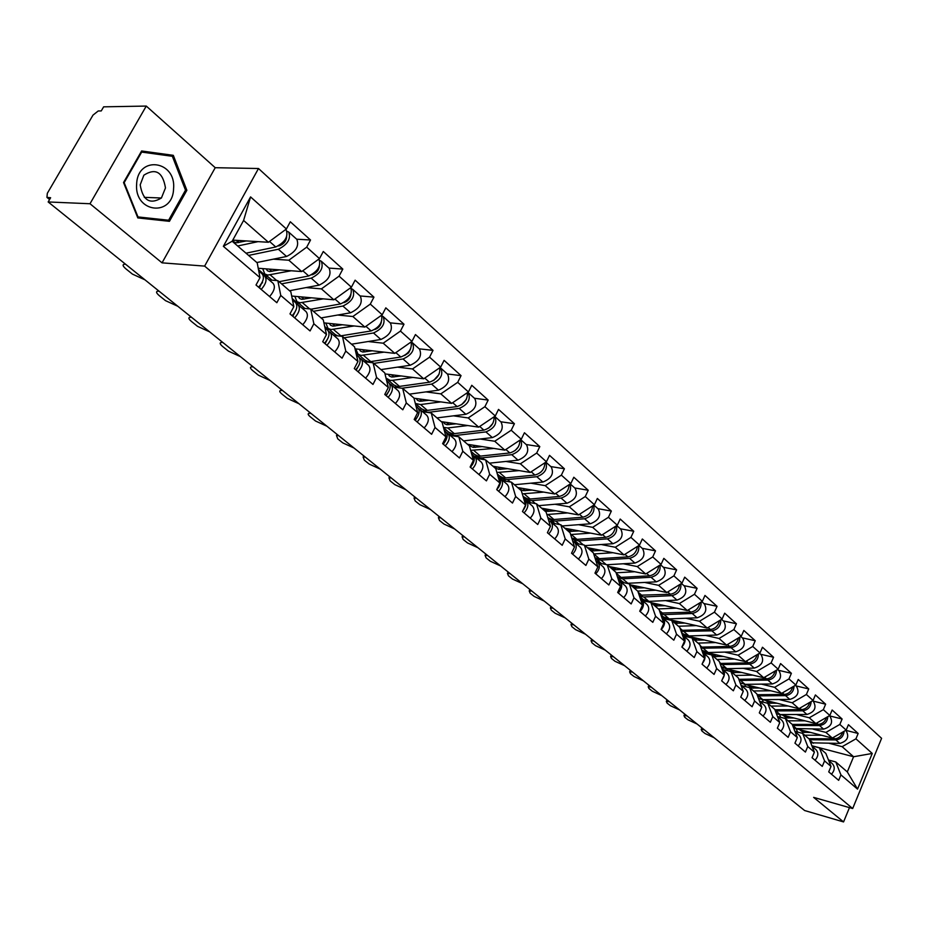 <?xml version="1.0" encoding="UTF-8"?>
<svg xmlns="http://www.w3.org/2000/svg" width="928" height="928" viewBox="0 0 928 928"><rect width="100%" height="100%" fill="white"/><g stroke="black" fill="none" stroke-linecap="round" stroke-linejoin="round"><path stroke-width="1.39" d="M146.276 106.07L90.004 203.742L162.04 262.844L215.226 167.701L146.276 106.07L103.634 106.836L101.245 110.931L98.217 110.977L92.997 115.118L47.328 193.302L46.934 197.386L50.622 197.734L48.163 201.956L804.622 810.527L843.564 821.93L849.456 807.627M215.226 167.701L258.494 168.513L881.6 738.317L852.67 808.543L204.624 266.104L258.494 168.513M232.789 240.12L268.401 242.266L243.6 220.458L250.572 196.91L223.358 246.314L260.002 277.669L256.012 285.012L276.846 302.714L280.755 295.44L277.832 280.639L269.166 279.931M250.572 196.91L286.392 228.984L290.302 221.769L310.532 240.004L296.682 239.204M273.412 259.156L288.828 260.223L306.692 247.161L310.532 240.004M306.692 247.161L319.499 258.622L323.292 251.5L342.815 269.085L328.964 268.088M306.112 287.587L321.424 288.875L339.08 276.15L342.815 269.085M339.08 276.15L351.422 287.193L355.122 280.175L373.938 297.146L360.099 295.951M337.664 315.033L352.86 316.518L370.307 304.106L373.938 297.146M370.307 304.106L382.22 314.766L385.816 307.841L403.993 324.22L390.178 322.851M368.114 341.527L383.194 343.198L400.455 331.087L403.993 324.22M400.455 331.087L411.951 341.388L415.454 334.556L433.016 350.366L419.224 348.835M397.544 367.14L412.508 368.961L429.56 357.152L433.016 350.366M429.56 357.152L440.684 367.105L444.094 360.354L461.054 375.643L447.296 373.961M425.975 391.883L440.835 393.866L457.701 382.336L461.054 375.643M457.701 382.336L468.443 391.952L471.772 385.294L488.174 400.084L474.452 398.251M453.49 415.837L468.222 417.948L484.903 406.684L488.174 400.084M484.903 406.684L495.297 415.988L498.533 409.41L514.414 423.725L500.737 421.764M480.101 439.002L494.728 441.252L511.212 430.244L514.414 423.725M511.212 430.244L521.281 439.246L524.436 432.761L539.806 446.612L526.176 444.535M505.864 461.448L520.388 463.803L536.686 453.05L539.806 446.612M536.686 453.05L546.43 461.773L549.515 455.358L564.41 468.768L550.826 466.587M530.828 483.186L545.235 485.646L561.359 475.136L564.41 468.768M561.359 475.136L570.801 483.581L573.817 477.247L588.236 490.251L574.722 487.954M555.025 504.264L569.316 506.827L585.266 496.538L588.236 490.251M585.266 496.538L594.407 504.716L597.354 498.464L611.343 511.073L597.887 508.672M578.48 524.691L592.667 527.348L608.443 517.279L611.343 511.073M608.443 517.279L617.306 525.213L620.194 519.042L633.754 531.268L620.356 528.786M601.24 544.527L615.31 547.265L630.912 537.393L633.754 531.268M630.912 537.393L639.52 545.107L642.338 538.994L655.504 550.861L642.164 548.297M623.326 563.772L637.292 566.579L652.72 556.928L655.504 550.861M652.72 556.928L661.072 564.398L663.833 558.366L676.616 569.885L663.346 567.24M644.763 582.459L658.625 585.336L673.902 575.87L676.616 569.885M673.902 575.87L682.01 583.132L684.702 577.17L697.125 588.364L683.913 585.638M665.596 600.613L679.354 603.56L694.457 594.28L697.125 588.364M694.457 594.28L702.334 601.332L704.978 595.44L717.042 606.32L703.9 603.525M685.838 618.257L699.492 621.261L714.432 612.167L717.042 606.32M714.432 612.167L722.1 619.022L724.687 613.199L736.414 623.767L723.341 620.913M705.524 635.402L719.061 638.476L733.862 629.555L736.414 623.767M733.862 629.555L741.298 636.214L743.838 630.46L755.241 640.738L742.238 637.826M724.664 652.094L738.096 655.203L752.736 646.456L755.241 640.738M752.736 646.456L759.986 652.941L762.468 647.245L773.558 657.244L760.635 654.275M743.282 668.322L756.622 671.489L771.11 662.905L773.558 657.244M771.11 662.905L778.151 669.204L780.587 663.578L791.387 673.31L778.534 670.294M761.412 684.122L774.636 687.335L788.986 678.902L791.387 673.31M788.986 678.902L795.841 685.038L798.231 679.47L808.74 688.947L795.957 685.885M779.056 699.515L792.187 702.763L806.386 694.48L808.74 688.947M806.386 694.48L813.067 700.454L815.399 694.944L825.642 704.178L812.94 701.069M796.247 714.502L809.274 717.785L823.333 709.653L825.642 704.178M823.333 709.653L829.841 715.476L832.138 710.024L842.114 719.014L829.47 715.871M812.986 729.106L825.92 732.424L839.84 724.432L842.114 719.014M839.84 724.432L846.174 730.104L848.436 724.71L858.156 733.468L845.779 730.336M829.319 743.34L842.148 746.68L855.929 738.827L858.156 733.468M855.929 738.827L872.25 753.443L857.542 789.125L840.93 774.903L835.768 761.958L828.472 759.997M498.835 486.898L496.735 489.648L512.488 503.046L515.655 496.492L525.596 505.006L522.464 511.514L537.741 524.506L540.827 518.044L550.455 526.28L547.392 532.707L562.194 545.293L565.21 538.913L574.536 546.894L571.544 553.239L585.893 565.442L588.839 559.132L597.887 566.88L594.964 573.144L608.872 584.976L611.761 578.747L620.53 586.264L617.677 592.458L631.168 603.931L633.986 597.783L642.501 605.068L639.705 611.192L652.813 622.328L655.574 616.25L663.833 623.326L661.096 629.37L673.821 640.192L676.524 634.184L684.551 641.062L681.871 647.036L694.237 657.546L696.882 651.607L704.677 658.288L702.055 664.193L714.073 674.401L716.66 668.543L724.246 675.027L721.671 680.874L733.352 690.803L735.892 685.003L743.27 691.314L740.753 697.09L752.109 706.742L754.592 701.011L761.772 707.159L759.301 712.866L770.356 722.262L772.792 716.59L779.775 722.564L777.362 728.213L788.127 737.354L790.505 731.751L797.314 737.574L794.936 743.154L805.411 752.063L807.754 746.518L814.378 752.179L812.058 757.7L822.266 766.377L824.563 760.902L831.012 766.424L828.727 771.876L838.668 780.332L840.93 774.903M496.712 489.624L499.925 483.036L489.659 474.243L485.588 459.859L477.004 458.455M280.755 295.44L293.851 306.646L289.977 313.884L310.056 330.948L313.861 323.768L326.47 334.567L322.712 341.713L342.072 358.173L345.773 351.086L357.953 361.502L354.287 368.555L372.975 384.436L376.571 377.452L388.322 387.51L384.76 394.458L402.798 409.793L406.302 402.903L417.658 412.612L414.19 419.468L431.624 434.292L435.035 427.483L446.008 436.879L442.621 443.642L459.476 457.968L462.805 451.263L473.419 460.334L470.113 467.016L486.423 480.878L489.659 474.243M258.228 268.273L301.716 271.556L288.828 260.223M277.832 280.639L290.835 291.856L293.851 306.646M301.716 271.556L319.499 258.622M291.682 296.032L333.848 299.802L321.424 288.875M313.861 323.768L310.718 309.012L302.064 308.189M310.718 309.012L323.269 319.835L326.47 334.567M333.848 299.802L351.422 287.193M323.918 322.863L364.843 327.062L352.86 316.518M345.773 351.086L342.444 336.377L333.79 335.437M342.444 336.377L354.554 346.817L357.953 361.502M364.843 327.062L382.22 314.766M355.006 348.812L394.783 353.371L383.194 343.198M376.571 377.452L373.068 362.79L364.414 361.746M373.068 362.79L384.749 372.882L388.322 387.51M394.783 353.371L411.951 341.388M385.004 373.914L423.702 378.798L412.508 368.961M406.302 402.903L402.636 388.31L394.006 387.162M402.636 388.31L413.934 398.042L417.658 412.612M423.702 378.798L440.684 367.105M413.969 398.205L451.658 403.378L440.835 393.866M435.035 427.483L431.218 412.96L422.6 411.719M431.218 412.96L442.134 422.379L446.008 436.879M451.658 403.378L468.443 391.952M422.147 411.336L424.931 411.742M441.276 421.637L478.697 427.147L468.222 417.948M462.805 451.263L458.85 436.798L450.254 435.476M458.85 436.798L469.406 445.904L473.419 460.334M478.697 427.147L495.297 415.988M448.769 434.211L451.542 434.629M467.55 444.303L504.867 450.15L494.728 441.252M485.588 459.859L495.796 468.675L499.925 483.036M504.867 450.15L521.281 439.246M474.556 456.367L477.328 456.808M493 466.262L530.201 472.433L520.388 463.803M515.655 496.492L511.456 482.177L502.906 480.716M511.456 482.177L521.35 490.715L525.596 505.006M530.201 472.433L546.43 461.773M499.461 477.816L502.315 478.314M517.673 487.548L554.747 494.009L545.235 485.646M540.827 518.044L536.523 503.8L527.997 502.268M536.523 503.8L546.105 512.07L550.455 526.28M554.747 494.009L570.801 483.581M523.81 498.661L526.547 499.16M541.604 508.184L578.538 514.924L569.316 506.827M565.21 538.913L560.802 524.749L552.311 523.148M560.802 524.749L570.094 532.765L574.536 546.894M578.538 514.924L594.407 504.716M548.239 519.042L550.06 519.378M564.816 528.218L601.599 535.201L592.667 527.348M588.839 559.132L584.35 545.061L575.894 543.402M584.35 545.061L593.352 552.833L597.887 566.88M601.599 535.201L617.306 525.213M572.008 538.832L572.889 539.006M587.354 547.659L623.987 554.886L615.31 547.265M611.761 578.747L607.179 564.758L598.757 563.041M607.179 564.758L615.925 572.298L620.53 586.264M623.987 554.886L639.52 545.107M609.244 566.532L645.702 573.98L637.292 566.579M633.986 597.783L629.335 583.874L620.948 582.111M629.335 583.874L637.814 591.194L642.501 605.068M645.702 573.98L661.072 564.398M630.495 584.872L666.803 592.528L658.625 585.336M655.574 616.25L650.841 602.423L642.501 600.613M650.841 602.423L659.077 609.534L663.833 623.326M666.803 592.528L682.01 583.132M651.166 602.701L687.288 610.543L679.354 603.56M676.524 634.184L671.733 620.449L663.427 618.593M671.733 620.449L679.737 627.351L684.551 641.062M687.288 610.543L702.334 601.332M666.408 633.882C670.236 629.439 670.689 625.6 667.789 622.34L662.928 618.164L707.206 628.047L699.492 621.261M696.882 651.607L692.033 637.954L683.762 636.063M692.033 637.954L699.805 644.67L704.677 658.288M707.206 628.047L722.1 619.022M682.416 634.972L726.566 645.076L719.061 638.476M716.66 668.543L711.753 654.971L703.54 653.045M711.753 654.971L719.316 661.502L724.246 675.027M726.566 645.076L741.298 636.214M702.264 651.526L745.404 661.629L738.096 655.203M735.892 685.003L730.939 671.524L722.761 669.564M730.939 671.524L738.294 677.869L743.27 691.314M745.404 661.629L759.986 652.941M722.738 667.928L723.91 668.206M725.371 668.554L763.721 677.742L756.622 671.489M754.592 701.011L749.604 687.625L741.472 685.63M749.604 687.625L756.761 693.796L761.772 707.159M763.721 677.742L778.151 669.204M740.324 683.333L741.414 683.611M744.407 684.342L781.55 693.413L774.636 687.335M772.792 716.59L767.758 703.285L759.672 701.266M767.758 703.285L774.729 709.305L779.775 722.564M781.55 693.413L795.841 685.038M762.654 699.642L798.915 708.679L792.187 702.763M790.505 731.751L785.436 718.539L777.478 716.509M785.436 718.539L792.222 724.397L797.314 737.574M798.915 708.679L813.067 700.454M780.344 714.548L815.828 723.55L809.274 717.785M807.754 746.518L802.65 733.387L794.925 731.38M802.65 733.387L809.262 739.094L814.378 752.179M815.828 723.55L829.841 715.476M797.558 729.072L832.312 738.038L825.92 732.424M824.563 760.902L819.424 747.864L811.919 745.88M819.424 747.864L825.862 753.42L831.012 766.424M832.312 738.038L846.174 730.104M811.861 745.741L853.586 756.749L842.148 746.68M835.768 761.958L847.299 771.91L853.586 756.749L872.25 753.443M857.542 789.125L847.299 771.91M90.004 203.742L48.163 201.956M162.04 262.844L204.624 266.104M852.67 808.543L813.647 797.384L843.564 821.93M243.6 220.458L232.162 241.245L257.207 262.844L260.002 277.669M268.401 242.266L286.392 228.984M223.358 246.314L232.162 241.245M186.864 190.286L173.316 155.336L141.624 150.974L123.54 182.549L137.82 217.929L169.441 221.328L186.864 190.286L185.461 190.252M161.379 220.458L161.704 219.878M173.316 155.336L164.964 155.243L141.056 151.96M830.247 764.486L828.704 760.6M831.476 774.219C834.864 770.286 835.119 766.748 832.219 763.582L828.692 760.554M703.853 729.466L704.433 729.93M714.096 737.702L705.048 733.526L701.904 730.997L701.197 729.478L701.893 727.888M703.726 729.744L701.197 729.478M845.698 730.382L846.127 730.765C849.491 736.902 847.392 741.124 839.828 743.409L810.712 742.794M799.46 729.559L802.987 732.25L810.759 732.47M797.628 732.088L796.247 729.037M842.659 732.111C841.348 736.229 838.657 738.468 834.62 738.827L808.787 738.676M821.57 735.266L804.738 735.196M803.149 732.285L802.511 730.348M844.086 731.299C843.575 736.356 840.838 739.233 835.861 739.918L809.529 739.755M803.01 731.925L803.984 731.624L804.112 732.436M804.947 732.459L803.984 731.624M136.636 184.185C134.282 213.127 172.944 217.233 173.571 188.697C176.32 160.37 137.553 154.999 136.636 184.185M140.198 184.834C142.819 200.46 149.895 204.844 161.414 198L165.474 187.92C162.771 172.005 155.568 167.759 143.852 175.195L140.198 184.834M168.618 220.226L137.982 216.932L124.166 182.654L141.671 152.088L172.364 156.298L185.507 190.159L168.618 220.226L137.576 217.338M137.402 216.897L137.982 216.932M123.586 182.642L124.166 182.654M140.986 152.088L141.671 152.088M813.752 750.578L812.081 746.286L815.84 749.511C818.74 752.678 818.473 756.262 815.039 760.241M686.592 715.569L687.172 716.045M697.067 724.002L687.926 719.78L684.69 717.193L683.971 715.604L684.667 714.026M686.465 715.859L683.971 715.604M796.816 736.287L795.018 731.624M798.161 745.892C801.641 741.866 801.931 738.259 799.02 735.069L795.052 731.658M668.891 701.336L669.471 701.812M679.621 709.966L670.376 705.698L667.058 703.041L666.316 701.382L667.012 699.828M668.763 701.626L666.316 701.382M779.416 721.613L777.502 716.578M780.842 731.171C784.369 727.088 784.67 723.446 781.77 720.244L777.687 716.741M650.748 686.743L651.328 687.207M661.734 695.582L652.372 691.256L648.974 688.53L648.208 686.801L648.904 685.258M650.621 687.033L648.208 686.801M761.54 706.544L759.51 701.139M763.048 716.045C766.621 711.904 766.957 708.226 764.046 705.025L759.846 701.417M632.142 671.768L632.722 672.243M643.394 680.827L633.917 676.454L630.437 673.658L629.648 671.849L630.332 670.318M632.014 672.058L629.648 671.849M741.832 694.596L742.992 691.952M743.166 691.058L741.031 685.282M744.778 700.512C748.397 696.313 748.757 692.601 745.845 689.388L741.518 685.676M613.048 656.409L613.628 656.885M624.59 665.689L614.997 661.27L611.424 658.404L610.601 656.514L611.285 654.994M612.921 656.711L610.601 656.514M829.354 715.755L830.003 716.335C833.367 722.518 831.233 726.775 823.588 729.13L793.8 728.48M782.803 715.163L786.341 717.866L794.182 718.052M780.657 717.321L779.543 714.525M826.419 717.448C825.131 721.682 822.405 724.014 818.252 724.42L792.234 724.408M805.063 720.812L788.092 720.824M786.561 717.924L785.865 715.952M827.834 716.625C827.405 721.81 824.632 724.78 819.528 725.545L792.663 725.51M786.468 717.646L787.466 717.332L787.582 718.052M788.313 718.063L787.466 717.332M812.568 700.744L813.45 701.533C816.814 707.751 814.645 712.054 806.942 714.467L780.112 714.548L776.423 713.748M765.704 700.408L769.254 703.111L777.177 703.262M763.292 702.171L762.398 699.642M809.761 702.38C808.485 706.753 805.724 709.178 801.456 709.642L774.903 709.758M788.116 705.988L771.006 706.092M769.556 703.18L768.79 701.174M811.165 701.568C810.817 706.881 808.021 709.955 802.766 710.79L775.332 710.894M769.498 703.018L770.611 703.296M771.249 703.308L770.53 702.682M795.342 685.34L796.468 686.337C799.82 692.59 797.616 696.951 789.844 699.422L762.828 699.642L758.547 698.552M748.165 685.258L751.726 687.973L759.719 688.077M745.509 686.616L744.836 684.446M792.651 686.917C791.41 691.43 788.603 693.947 784.218 694.469L757.097 694.712M770.716 690.768L753.478 690.966M752.109 688.054L751.251 686.012M794.043 686.094C793.788 691.546 790.958 694.724 785.552 695.652L757.538 695.872M752.086 687.996L753.211 688.158M753.733 688.147L753.153 687.648M777.652 669.506L779.033 670.747C782.374 677.022 780.123 681.442 772.293 683.971L745.091 684.354L740.138 682.857M730.15 669.703L733.735 672.429L741.797 672.487M727.285 670.642L726.81 668.902M775.077 671.025C773.871 675.688 771.017 678.298 766.505 678.89L738.827 679.308M752.852 675.132L735.475 675.433M734.199 672.522L733.259 670.445M722.506 668.462L721.787 668.288M776.469 670.213C776.307 675.781 773.442 679.087 767.885 680.096L739.245 680.433M734.326 672.545L735.347 672.603M759.475 653.242L761.134 654.727C764.452 661.038 762.166 665.504 754.267 668.102L726.879 668.647L721.3 666.664M711.66 653.73L715.244 656.467L723.388 656.467M708.609 654.24L708.308 652.941M757.016 654.704C755.868 659.506 752.968 662.232 748.328 662.882L720.035 663.45M734.5 659.077L716.984 659.483M715.813 656.572L714.769 654.46M704.538 652.059L704.236 652.755L703.018 651.7M704.236 652.755L702.74 652.396M758.396 653.88C758.35 659.599 755.462 663.01 749.743 664.123L720.43 664.552M716.254 656.618L717.008 656.63M722.332 679.389C725.035 675.34 725.07 671.976 722.436 669.285L722.054 668.995M725.998 684.551C729.663 680.294 730.046 676.547 727.134 673.31L722.692 669.494M722.773 670.99L722.274 669.622M593.456 640.645L594.036 641.12M605.276 650.157L595.567 645.679L591.902 642.744L591.055 640.761L591.739 639.264M593.317 640.946L591.055 640.761M740.788 636.527L742.736 638.267C746.042 644.612 743.711 649.124 735.742 651.804L708.168 652.512L702.566 650.551M739.825 637.107C739.894 642.942 736.983 646.48 731.09 647.709L701.081 648.22M692.659 637.316L696.255 640.065L704.468 640.018M689.458 637.362L689.284 636.55M738.468 637.919C737.354 642.872 734.419 645.702 729.628 646.433L700.698 647.141M715.639 642.57L697.984 643.092M696.916 640.169L695.78 638.035M685.2 636.388L683.959 635.332M685.862 635.761L685.548 636.469M702.38 663.462C705.628 659.216 705.848 655.62 703.076 652.651L702.531 652.268M706.695 668.137C710.407 663.822 710.813 660.04 707.902 656.804L703.331 652.86M703.459 654.866L702.624 652.523M573.342 624.463L573.922 624.938M585.464 634.218L575.627 629.683L571.868 626.667L570.987 624.59L571.671 623.117M573.202 624.764L570.987 624.59M721.578 619.336L723.817 621.342C727.111 627.722 724.745 632.293 716.694 635.042L688.936 635.935L683.31 633.998M720.731 619.858C720.928 625.82 717.994 629.486 711.915 630.843L681.152 631.388M673.136 620.449L676.744 623.198L685.026 623.106M719.386 620.67C718.33 625.762 715.349 628.72 710.419 629.52L680.792 630.356M696.255 625.611L678.461 626.249M677.51 623.326L676.268 621.145M681.906 646.955C685.641 642.57 686.059 638.766 683.159 635.541L682.451 635.065M686.836 651.259C690.606 646.874 691.035 643.058 688.124 639.81L683.414 635.761M683.53 638.151L682.451 635.088M552.682 607.84L553.262 608.316M565.117 617.851L555.153 613.257L551.29 610.16L550.374 607.991L551.058 606.541M552.543 608.142L550.374 607.991M701.812 601.657L704.375 603.954C707.658 610.369 705.234 614.986 697.125 617.816L669.181 618.895L663.532 616.981M701.081 602.11C701.429 608.211 698.471 612.004 692.207 613.489L664.216 614.614L660.632 614.023M653.057 603.119L656.676 605.868L665.04 605.717M699.758 602.91C698.772 608.165 695.745 611.239 690.664 612.132L660.307 613.072M676.326 608.165L658.381 608.93M657.558 605.996L656.2 603.792M661.27 629.52C665.109 625.066 665.585 621.203 662.673 617.944L661.919 617.456M662.998 620.878L661.722 617.201M531.454 590.765L532.034 591.229M544.214 601.031L534.122 596.391L530.155 593.201L529.204 590.927L529.888 589.5M531.303 591.066L529.204 590.927M681.477 583.468L684.377 586.055C687.625 592.505 685.166 597.18 676.976 600.091L648.858 601.379L643.185 599.476M680.862 583.851C681.372 590.069 678.391 594.001 671.918 595.637L643.742 596.971L639.473 596.078M632.409 585.278L636.04 588.039L644.484 587.818M679.563 584.64C678.646 590.057 675.572 593.259 670.341 594.233L639.183 595.242M655.818 590.208L637.733 591.113M637.037 588.166L635.564 585.939M640.1 611.517C643.986 606.993 644.484 603.096 641.584 599.824L640.796 599.326M645.378 616.006C649.264 611.506 649.751 607.62 646.839 604.348L641.828 600.045M641.828 603.072L640.401 598.838M509.634 573.214L510.214 573.678M522.731 583.758L512.511 579.049L508.428 575.778L507.454 573.388L508.115 571.996M509.484 573.527L507.454 573.388M624.521 582.854L622.247 581.473M660.04 565.048C660.724 571.393 657.732 575.464 651.05 577.262L622.688 578.817L617.63 577.46M611.169 566.927L614.8 569.699L623.326 569.409M658.776 565.836C657.94 571.404 654.82 574.734 649.414 575.824L621.041 577.402L617.422 576.845M634.717 571.741L616.088 572.808M615.937 569.815L614.324 567.576M660.539 564.734L663.787 567.646C667.023 574.119 664.506 578.852 656.258 581.844L626.806 583.341M618.28 592.98C622.236 588.387 622.758 584.454 619.869 581.172L619.046 580.65M623.732 597.597C627.664 593.027 628.186 589.106 625.286 585.835L620.113 581.392M620.02 584.721L618.454 579.965M487.2 555.164L487.78 555.628M500.656 565.987L490.297 561.231L486.098 557.856L485.089 555.362L485.75 553.993M487.049 555.478L485.089 555.362M601.576 563.621L600.706 562.948M638.58 545.699C639.485 552.148 636.469 556.359 629.555 558.343L601.019 560.129L598.688 559.978L595.034 558.03M589.303 548.042L592.934 550.814L601.541 550.455M637.362 546.453C636.62 552.183 633.453 555.652 627.873 556.87L599.326 558.668L594.952 557.798M612.99 552.717L593.723 553.97M594.21 550.93L592.458 548.668M638.974 545.444L642.605 548.68C645.807 555.188 643.243 559.978 634.914 563.064L607.132 564.746M595.811 573.875C599.824 569.212 600.381 565.233 597.493 561.962L596.646 561.417M601.425 578.643C605.416 573.991 605.972 570.036 603.072 566.753L597.748 562.171M597.539 565.79L595.834 560.535M464.128 536.604L464.708 537.068M477.955 547.729L467.457 542.903L463.142 539.435L462.086 536.813L462.736 535.479M463.977 536.918L462.086 536.813M616.47 525.758C617.596 532.301 614.58 536.674 607.411 538.855L578.689 540.885L573.307 539.377L578.538 543.866M573.307 539.377L572.332 538.402M566.788 528.589L570.418 531.361L579.118 530.932M615.31 526.489C614.661 532.382 611.459 535.99 605.682 537.335L576.949 539.377L571.741 538.008M590.614 533.113L570.662 534.551M571.857 531.466L569.943 529.192M616.76 525.561L620.774 529.157C623.952 535.7 621.342 540.548 612.932 543.715L585.011 545.629M572.646 554.178C576.717 549.446 577.309 545.432 574.432 542.149L573.55 541.592M578.434 559.097C582.482 554.376 583.074 550.374 580.186 547.091L574.687 542.37M574.339 546.279L572.53 540.514M454.592 528.937L443.955 524.042L439.512 520.48L438.41 517.731L439.048 516.432M440.232 517.824L438.41 517.731M593.653 505.203C595.057 511.838 592.029 516.362 584.594 518.775L555.698 521.06L553.343 520.944L549.295 518.578M543.588 508.556L547.218 511.328L556.011 510.818M592.563 505.911C592.041 511.954 588.781 515.724 582.807 517.209L553.9 519.506L551.545 519.39L548.146 517.731M567.542 512.917L546.859 514.53M548.831 511.409L546.743 509.124M593.862 505.076L598.293 509.043C601.437 515.608 598.769 520.515 590.289 523.786L562.194 525.944M548.761 533.867C552.891 529.064 553.529 525.016 550.652 521.722L549.736 521.153M554.724 538.936C558.842 534.145 559.468 530.108 556.591 526.826L550.907 521.942M548.483 530.41L550.304 526.594M550.408 526.141L548.494 519.866M430.557 509.588L419.769 504.635L415.199 500.969L414.05 498.081L414.677 496.816M415.79 498.162L414.05 498.081M570.117 484.022C571.81 490.715 568.794 495.401 561.069 498.069L531.999 500.621L529.633 500.528L525.561 498.15M519.668 487.896L521.037 489.671L523.311 490.668L532.185 490.077M569.096 484.683C568.713 490.889 565.419 494.81 559.236 496.457L530.143 499.02L527.777 498.928L524.378 497.28M543.762 492.095L522.29 493.858M525.109 490.726L522.835 488.441M570.233 483.94L575.116 488.302C578.225 494.891 575.499 499.867 566.95 503.243L538.669 505.656M524.111 512.917C528.31 508.034 528.983 503.939 526.13 500.656L525.155 500.064M530.271 518.149C534.447 513.288 535.108 509.205 532.254 505.922L526.373 500.865M523.694 509.542L522.94 510.516M522.986 510.423C526.489 505.725 526.895 501.92 524.204 499.009L523.682 498.556M405.803 489.682L394.864 484.66L390.154 480.878L388.96 477.839L389.574 476.621M390.618 477.92L388.96 477.839M545.815 462.179C547.845 468.895 544.852 473.744 536.802 476.714L507.558 479.556L505.18 479.474L501.085 477.085M495.018 466.598L496.376 468.385L498.649 469.371L507.616 468.686M544.887 462.782C544.655 469.139 541.337 473.222 534.911 475.043L505.656 477.908L503.278 477.839L499.867 476.203M519.239 470.612L496.898 472.491M500.656 469.394L498.185 467.12M545.861 462.144L551.209 466.923C554.283 473.535 551.499 478.57 542.868 482.05L514.425 484.741M540.815 472.166L542.834 469.893M498.672 491.295C502.941 486.318 503.649 482.2 500.807 478.906L499.798 478.291M505.029 496.689C509.275 491.747 509.982 487.629 507.14 484.335L501.062 479.126M496.782 489.497C500.969 484.544 501.654 480.449 498.835 477.212L498.069 476.551M380.306 469.162L369.216 464.081L364.356 460.184L363.115 456.994L363.718 455.822M364.681 457.063L363.115 456.994M520.689 439.64C523.125 446.356 520.144 451.368 511.769 454.674L482.351 457.817L479.962 457.771L475.844 455.358M469.58 444.616L470.937 446.426L473.21 447.389L482.27 446.612M519.9 440.162C519.842 446.67 516.478 450.927 509.808 452.945L480.379 456.112L477.99 456.066L474.591 454.453M493.928 448.444L470.647 450.358M475.356 447.377L472.746 445.115M520.701 439.628L526.547 444.848C529.563 451.484 526.721 456.599 518.021 460.184L489.416 463.165M515.098 450.567L518.3 446.948M472.398 468.953C476.725 463.907 477.491 459.743 474.672 456.448L473.605 455.81M478.964 474.533C483.279 469.51 484.022 465.346 481.203 462.063L474.916 456.669M472.886 463.849L470.473 467.318M470.334 467.202C474.684 462.144 475.438 457.98 472.619 454.697L471.61 453.815M354.032 448.027L342.78 442.876L337.78 438.863L336.481 435.499L337.061 434.374M337.943 435.557L336.481 435.499M494.717 416.382C497.605 423.052 494.67 428.237 485.912 431.914L456.332 435.383L453.931 435.36L449.79 432.924M443.329 421.938L444.674 423.76L446.948 424.711L456.1 423.818M494.067 416.811C494.218 423.446 490.831 427.889 483.882 430.14L454.291 433.62L451.901 433.596L448.502 432.019M467.793 425.546L447.725 427.959L443.468 427.402M449.106 424.676L446.484 422.402M494.902 416.544L501.085 422.078C504.055 428.724 501.155 433.91 492.374 437.598L463.594 440.893M488.731 428.063L492.803 423.458M445.243 445.869C449.651 440.742 450.451 436.531 447.656 433.248L446.542 432.587M452.029 451.634C456.414 446.53 457.214 442.331 454.407 439.048L447.899 433.457M445.974 440.162L443.329 444.245M443.12 444.06C447.528 438.921 448.34 434.71 445.544 431.427L444.257 430.325M326.934 426.23L315.52 421.01L310.37 416.869C307.992 414.874 307.539 413.691 309.001 413.331L309.569 412.252M310.37 413.378L309.001 413.331M467.828 392.37L468.153 392.614C471.064 399.295 468.083 404.562 459.198 408.413L429.467 412.206L427.054 412.206L422.89 409.77M416.208 398.518L417.554 400.351L419.827 401.279L429.084 400.281M467.364 392.683C467.758 399.434 464.336 404.063 457.11 406.568L427.356 410.396L424.954 410.396L421.556 408.842M440.8 401.894L420.57 404.55L415.315 403.448L421.904 409.132M421.996 401.221L419.363 398.947M468.385 392.822L474.776 398.541C477.7 405.223 474.73 410.466 465.868 414.282L436.949 417.902M461.576 404.724L466.378 399.295M417.171 422.008C421.648 416.788 422.507 412.542 419.734 409.26L418.551 408.575M424.189 427.97C428.655 422.774 429.49 418.54 426.706 415.257L419.978 409.468M418.087 415.756L415.268 420.384M414.978 420.14C419.456 414.909 420.314 410.663 417.542 407.38L415.976 406.035M299.002 403.75L287.413 398.448L282.089 394.18C279.583 392.068 279.108 390.827 280.662 390.468L281.207 389.435M281.915 390.502L280.662 390.468M396.975 387.556L395.096 385.839M388.194 374.309L389.528 376.153L391.802 377.07L401.151 375.956M439.744 367.743C440.417 374.587 436.984 379.401 429.432 382.208L399.527 386.396L397.114 386.431L393.716 384.9M412.902 377.429L392.509 380.352L390.096 380.387L386.025 378.102M393.971 376.988L391.338 374.715M439.953 367.592L440.754 368.103C443.607 374.796 440.545 380.132 431.59 384.111L402.033 388.229M440.986 368.312L447.598 374.228C450.463 380.921 447.424 386.234 438.492 390.178L409.41 394.145M433.573 380.55L439.014 374.378M388.136 397.323C392.683 392.01 393.588 387.718 390.85 384.447L389.609 383.74M395.386 403.494C399.933 398.205 400.826 393.924 398.066 390.653L391.094 384.656M389.203 390.572L386.234 395.711M385.862 395.386C390.421 390.062 391.326 385.77 388.588 382.51L386.709 380.898M270.164 380.55L258.402 375.179L252.903 370.771C250.258 368.532 249.76 367.221 251.407 366.85L251.929 365.887M252.555 366.885L251.407 366.85M367.198 362.082L366.374 361.108M359.24 349.288L360.551 351.144L362.825 352.048L372.279 350.796M411.15 341.945C412.148 348.858 408.703 353.87 400.803 357.013L370.748 361.595L368.323 361.653L364.948 360.145M384.053 352.141L361.073 355.401L358.034 354.206L355.76 348.893M365.006 351.932L362.372 349.647M358.08 354.241L357.744 354.902L356.085 353.475M411.22 342.084L412.415 342.745C415.199 349.462 412.067 354.867 403.042 358.974L373.775 363.416M412.647 342.954L419.502 349.09C422.298 355.795 419.189 361.178 410.176 365.261L380.956 369.599M404.654 355.494L408.575 352.884L410.675 348.673M358.069 371.768C362.709 366.363 363.672 362.024 360.957 358.776L359.646 358.046M365.586 378.16C370.202 372.778 371.154 368.451 368.428 365.191L361.201 358.985M359.275 364.542L356.19 370.168M355.714 369.762C360.354 364.356 361.328 360.018 358.614 356.758L356.41 354.867M240.387 356.607L228.45 351.144L222.766 346.596C219.971 344.218 219.437 342.85 221.2 342.467L221.688 341.562M222.221 342.49L221.2 342.467M329.278 323.408L330.588 325.276L332.85 326.157L342.409 324.754M337.653 335.855L335.182 334.544M354.194 325.96L331.052 329.556L328.025 328.384L325.809 323.048M380.376 324.997L379.703 324.928M381.512 315.265C382.916 322.19 379.471 327.41 371.177 330.936L339.52 336.064M335.031 326.006L332.398 323.733M328.779 329.034L328.431 329.707L324.719 326.517M381.837 315.845L383.09 316.518C385.804 323.234 382.603 328.721 373.497 332.978L344.102 337.804M383.322 316.715L390.421 323.072C393.159 329.788 389.969 335.252 380.874 339.474L351.515 344.207M374.773 329.533C378.357 328.303 380.538 325.832 381.315 322.109M326.946 345.309C331.656 339.799 332.676 335.426 329.997 332.189L328.616 331.424M334.73 351.921C339.428 346.446 340.425 342.084 337.746 338.836L330.24 332.386M328.268 337.63L325.078 343.72M324.498 343.232C329.22 337.711 330.252 333.338 327.572 330.101L325.02 327.909M209.624 331.853L197.502 326.32L191.644 321.61C188.674 319.093 188.117 317.654 189.973 317.272L190.437 316.425M190.89 317.295L189.973 317.272M298.282 296.624L299.57 298.503L301.82 299.35L311.495 297.807M323.292 298.862L299.976 302.795L296.96 301.658L294.814 296.31M349.752 298.178L348.882 298.097M350.784 287.645C352.652 294.524 349.218 299.953 340.506 303.932L310.973 309.221M304.013 299.176L301.368 296.902M298.48 302.969L298.12 303.642L292.204 298.561M351.41 288.678L352.733 289.362C355.366 296.078 352.095 301.646 342.896 306.043L313.374 311.309M352.965 289.559L360.331 296.148C362.976 302.876 359.716 308.409 350.552 312.782L321.065 317.933M343.859 302.644L344.079 302.598C347.954 301.264 350.227 298.607 350.9 294.64M294.675 317.875C299.477 312.272 300.556 307.852 297.923 304.628L296.461 303.839M302.748 324.742C307.528 319.151 308.595 314.754 305.95 311.518L298.155 304.836M296.102 309.778L292.83 316.309M292.146 315.729C296.96 310.114 298.039 305.695 295.406 302.47L292.482 299.964M177.84 306.275L165.52 300.66L159.454 295.8C156.322 293.12 155.73 291.601 157.702 291.218L158.131 290.429M158.479 291.23L157.702 291.218M266.174 268.876L267.438 270.779L269.677 271.591L279.479 269.874M291.264 270.767L267.786 275.082L264.782 273.992L262.717 268.61M318.002 270.408L316.924 270.326M318.884 259.063C321.32 265.814 317.933 271.452 308.722 275.964L279.073 281.706M271.881 271.394L269.248 269.108M267.113 275.999L266.742 276.683L258.471 269.561M270.779 269.224L270.338 270.048M319.882 260.536L321.285 261.22C323.837 267.948 320.473 273.586 311.205 278.156L281.567 283.864M321.506 261.418L329.15 268.262C331.725 274.978 328.384 280.604 319.128 285.128L289.524 290.719M311.785 274.792L312.434 274.665C316.541 273.122 318.861 270.303 319.371 266.22M261.22 289.432C266.104 283.724 267.252 279.27 264.666 276.057L263.111 275.245M269.596 296.554C274.456 290.87 275.593 286.416 272.983 283.214L264.898 276.266M261.998 282.553L262.589 282.831M262.728 280.929L259.399 287.877M258.599 287.204C263.494 281.486 264.642 277.02 262.056 273.818L258.738 270.964M144.954 279.827L132.449 274.12L126.173 269.085C122.844 266.255 122.229 264.654 124.306 264.26L124.712 263.54M124.955 264.271L124.306 264.26M232.905 240.12L234.146 242.034L236.373 242.823L246.291 240.932M285.058 241.651L283.736 241.57M285.766 229.436L286.126 229.773C288.573 236.489 285.116 242.22 275.767 246.964L246.013 253.193M258.077 241.64L237.672 245.99M238.577 242.591L235.944 240.306M238.809 240.48L237.951 242.046M287.204 231.362L288.689 232.058C291.137 238.774 287.692 244.505 278.342 249.238L248.6 255.42M288.91 232.255L296.844 239.354C299.315 246.071 295.893 251.778 286.566 256.464L256.847 262.531M278.458 245.955L279.63 245.711C283.98 243.948 286.323 240.967 286.659 236.779M47.653 197.618L49.718 199.288M834.62 738.827L833.17 737.551M839.828 743.409L835.861 739.918M813.369 743.224L809.61 739.987M818.252 724.42L816.698 723.051M823.588 729.13L819.528 725.545M796.943 729.06L792.837 725.51M801.456 709.642L799.785 708.18M806.942 714.467L802.766 710.79M780.112 714.548L775.889 710.906M784.218 694.469L782.432 692.903M789.844 699.422L785.552 695.652M762.828 699.642L758.489 695.907M766.505 678.89L764.602 677.208M739.245 679.319L738.63 678.786M772.293 683.971L767.885 680.096M745.091 684.354L740.637 680.514M748.328 662.882L746.298 661.096M720.87 663.474L719.652 662.418M754.267 668.102L749.743 664.123M726.879 668.647L722.309 664.703M729.628 646.433L727.471 644.531M701.997 647.199L700.141 645.598M735.742 651.804L731.09 647.709M708.168 652.512L703.47 648.463M710.419 629.52L708.122 627.49M682.602 630.472L680.062 628.291M716.694 635.042L711.915 630.843M688.936 635.935L684.11 631.782M690.664 612.132L688.216 609.974M662.662 613.28L659.402 610.473M697.125 617.816L692.207 613.489M669.181 618.895L664.216 614.614M670.341 594.233L667.731 591.948M642.153 595.59L638.139 592.134M676.976 600.091L671.918 595.637M648.858 601.379L643.742 596.971M649.414 575.824L646.654 573.388M621.041 577.402L616.238 573.249M656.258 581.844L651.05 577.262M627.943 583.341L622.688 578.817M627.873 556.87L624.938 554.283M599.326 558.668L593.862 553.958M634.914 563.064L629.555 558.343M606.135 564.549L601.019 560.129M605.682 537.335L602.574 534.598M576.949 539.377L571.323 534.528M612.932 543.715L607.411 538.855M583.306 544.852L578.689 540.885M582.807 517.209L579.513 514.298M553.9 519.506L548.112 514.506M590.289 523.786L584.594 518.775M559.758 524.552L555.698 521.06M559.236 496.457L555.733 493.371M530.143 499.02L524.169 493.87M566.95 503.243L561.069 498.069M535.468 503.614L531.999 500.621M534.911 475.043L531.199 471.772M505.656 477.908L499.484 472.584M542.868 482.05L536.802 476.714M510.4 482.003L507.558 479.556M509.808 452.945L505.864 449.488M480.379 456.112L474.022 450.625M518.021 460.184L511.769 454.674M484.52 459.685L482.351 457.817M483.882 430.14L479.718 426.462M454.291 433.62L447.725 427.959M492.374 437.598L485.912 431.914M457.782 436.636L456.332 435.383M457.11 406.568L452.69 402.671M427.356 410.396L420.57 404.55M465.868 414.282L459.198 408.413M430.151 412.809L429.467 412.206M429.432 382.208L424.746 378.079M399.527 386.396L392.509 380.352M438.492 390.178L431.59 384.111M400.803 357.013L395.838 352.64M370.748 361.595L363.498 355.343M410.176 365.261L403.042 358.974M371.177 330.936L365.91 326.308M340.994 335.924L333.488 329.463M380.874 339.474L373.497 332.978M340.506 303.932L334.927 299.025M309.65 308.908L302.412 302.667M350.552 312.782L342.896 306.043M308.722 275.964L302.806 270.756M276.764 280.558L270.234 274.92M319.128 285.128L311.205 278.156M275.767 246.964L269.503 241.442M286.566 256.464L278.342 249.238M49.578 199.52L46.934 197.386M144.269 197.351L161.414 198M702.914 650.853L701.626 649.751M683.669 634.3L681.535 632.467M663.88 617.282L660.852 614.672M643.533 599.778L639.566 596.368M622.607 581.775L617.642 577.506M601.066 563.25L595.648 558.586M555.048 523.67L550.304 519.587M548.506 518.033L547.729 517.372M530.746 502.756L526.582 499.183M524.738 497.594L522.94 496.039M505.656 481.18L502.141 478.152M500.227 476.505L497.338 474.022M479.764 458.908L476.911 456.46M474.939 454.755L470.902 451.286M453.015 435.905L450.88 434.072M448.85 432.309L443.572 427.785M425.372 412.125L424.003 410.942M394.064 385.19L387.046 379.158M365.284 360.435L358.034 354.206M335.53 334.834L328.025 328.384M304.72 308.34L296.96 301.658M271.962 280.163L264.782 273.992"/></g></svg>
